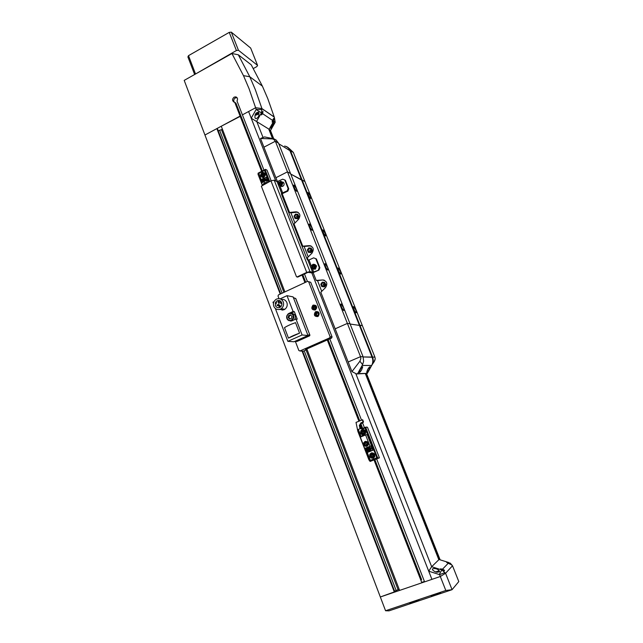<?xml version="1.0" encoding="UTF-8"?>
<svg xmlns="http://www.w3.org/2000/svg" width="643" height="643" viewBox="0 0 643 643"><rect width="100%" height="100%" fill="white"/><g stroke="black" fill="none" stroke-linecap="round" stroke-linejoin="round"><path stroke-width="0.96" d="M367.635 369.58C368.793 367.587 369.596 366.655 370.055 366.783L369.074 369.564C367.917 371.558 367.105 372.482 366.655 372.353L367.635 369.58M357.637 373.639L367.322 373.374L356.584 373.953L357.637 373.639L362.154 365.441L371.694 365.457L367.322 373.374M361.72 369.661C360.522 371.718 359.686 372.667 359.204 372.522L360.201 369.677C361.39 367.619 362.226 366.663 362.708 366.815L361.72 369.661M372.12 364.694L371.694 365.457C373.044 362.797 373.173 360.064 372.08 357.235L372.586 357.074L373.133 358.995L373.189 361.374L372.12 364.694L374.33 361.47L375.231 358.681L374.917 357.154L372.586 357.074L374.917 357.146L362.347 325.599L359.919 325.245L372.586 357.074L363.15 356.945L372.08 357.235L359.413 325.398L362.347 325.599L304.943 181.535L290.757 174.068L301.599 180.064L289.897 150.647L278.757 143.751L289.897 150.639C288.876 148.155 287.108 146.628 284.592 146.057M362.596 364.645L362.154 365.441M351.938 371.606L348.168 361.985L360.53 356.672L360.86 358.497L359.911 361.229L351.938 371.606L356.584 373.953M348.184 361.977L360.53 356.672L363.078 356.761L363.633 361.205L362.588 364.645L359.911 361.229M347.381 323.413L350.033 323.799L347.381 323.405L335.164 328.822L347.381 323.413L360.53 356.672L363.07 356.761M350.13 324.048L359.413 325.398L350.13 324.04M347.381 323.405L287.469 171.85L290.556 173.562L363.078 356.752M321.725 291.335L317.529 280.629L316.187 280.436L322.569 279.962C326.901 280.951 327.898 283.491 325.559 287.566L320.817 292.235L348.16 361.977M289.093 148.388L293.321 152.359L304.943 181.535L302.106 179.96L359.919 325.245L359.413 325.39L301.599 180.064L302.106 179.96L290.403 150.55L289.897 150.647M355.764 309.926C356.487 311.895 356.543 312.868 355.949 312.836L353.779 309.532C353.063 307.555 352.999 306.59 353.594 306.623L355.764 309.926M340.38 271.314C341.063 273.179 341.128 274.087 340.557 274.055L338.306 270.655C337.623 268.798 337.567 267.882 338.138 267.922L340.38 271.314M325.262 233.361C325.913 235.113 325.969 235.973 325.422 235.941L323.107 232.444C322.456 230.692 322.4 229.832 322.939 229.873L325.262 233.361M310.392 196.043C311.011 197.698 311.059 198.51 310.553 198.478L308.158 194.885C307.539 193.23 307.491 192.418 308.005 192.458L310.392 196.043M323.204 284.696L323.389 284.222M296.865 216.193L296.455 216.675M308.222 256.911L304.123 246.47L302.757 246.189L294.02 223.917L298.657 219.207C300.94 215.148 299.976 212.696 295.756 211.836L289.535 212.471L282.229 193.84M294.912 223.008L290.917 212.833L289.535 212.471M277.463 181.696L275.911 177.725L287.469 171.85L275.911 177.725M316.187 280.436L313.157 272.704M308.286 260.286L307.314 257.819L312.008 253.125C314.314 249.058 313.334 246.566 309.058 245.642L302.757 246.189M343.45 307.475C344.198 309.54 344.238 310.553 343.587 310.505L341.288 307.049C340.549 304.983 340.501 303.978 341.152 304.026L343.45 307.475M327.512 267.223C328.219 269.16 328.26 270.108 327.633 270.06L325.254 266.507C324.554 264.562 324.514 263.614 325.133 263.67L327.512 267.223M311.855 227.678C312.53 229.503 312.562 230.387 311.976 230.347L309.508 226.682C308.841 224.857 308.809 223.965 309.396 224.013L311.855 227.678M296.479 188.825C297.114 190.537 297.146 191.373 296.584 191.333L294.044 187.563C293.409 185.843 293.377 185.007 293.931 185.055L296.479 188.825M355.145 312.072L353.272 307.893M339.729 273.283L337.848 269.208M324.578 235.153L322.69 231.183M309.677 197.666L307.796 193.808M311.164 246.052L309.838 245.65M304.123 246.47L309.95 245.964L309.058 245.642M298.135 212.391L296.519 211.836M290.917 212.833L296.672 212.254L295.756 211.836M324.329 280.235L323.357 279.986M317.529 280.629L322.569 279.962M342.815 309.822L340.75 305.24M326.845 269.377L324.763 264.9M311.164 229.639L309.066 225.275M295.748 190.601L293.65 186.349M354.735 311.461L353.457 308.6M339.319 272.672L338.041 269.923M324.152 234.534L322.899 231.898M309.243 197.039L308.021 194.532M312.418 250.537L311.18 248.118L312.418 250.537L311.742 251.582L310.955 252.595L308.254 252.241L307.354 249.942L308.029 248.897L308.817 247.885L311.18 248.118M299.108 216.731L297.87 214.32L299.108 216.731L298.432 217.784L297.653 218.789L294.976 218.435L294.084 216.177L294.751 215.124L295.531 214.127L297.87 214.32M325.937 284.849L324.699 282.438L325.937 284.849L325.254 285.894L324.458 286.907L321.733 286.553L320.825 284.23L321.508 283.185L322.304 282.173L324.699 282.438M326.427 268.782L324.94 265.599M342.397 309.235L340.911 305.939M310.73 229.045L309.259 225.982M295.314 190.006L293.859 187.065M263.935 147.183L275.357 141.219L273.58 139.258L272.134 138.896L274.239 138.976L276.12 139.997L278.532 143.188L275.357 141.219L278.532 143.188L290.556 173.562L287.461 171.85L275.357 141.227L263.927 147.191L275.903 177.725M312.088 250.416L310.955 252.595M310.617 252.474L308.254 252.241M298.762 216.587L297.653 218.789M297.315 218.644L294.976 218.435M325.615 284.769L324.458 286.907M324.136 286.826L321.733 286.553M286.256 146.483L288.136 147.504L290.403 150.55L293.321 152.359L289.897 150.639M308.961 248.375L307.941 250.979L310.368 251.952L311.389 249.339L308.961 248.375M295.676 214.593L294.663 217.189L297.058 218.122L298.071 215.518L295.676 214.593M322.448 282.671L321.42 285.291L323.879 286.304L324.916 283.676L322.448 282.671M310.288 250.127L309.669 250.416L310.288 250.127M296.994 216.353L296.391 216.651L296.994 216.353M323.783 284.423L323.164 284.704L323.783 284.423M273.331 138.727L264.546 136.911L260.519 138.478L263.927 147.183M272.134 138.896L260.519 138.478M275.831 181.021L248.6 111.528L251.22 118.208L256.179 109.423L261.146 109.567L261.958 108.683L274.264 117.106L267.777 98.62L262.4 86.154L251.236 64.839L238.32 54.784L249.781 76.75L255.303 89.602L261.926 108.579L255.673 107.719L242.411 114.856L263.984 170.146M262.947 137.256L256.67 121.27L261.42 112.879L261.926 108.587L274.231 117.01L261.926 108.579L255.673 107.719L242.411 114.856L237.002 100.999C237.966 99.062 237.589 97.696 235.877 96.884L234.1 97.133C232.01 99.135 232.059 100.814 234.253 102.189L234.984 102.43L240.378 116.27L221.264 126.229L284.913 291.89M231.295 32.15L238.457 50.275L257.57 65.385L250.674 48.064L231.295 32.15L229.246 32.375L236.407 50.532L195.046 74.275L231.938 53.514L243.472 75.641L249.781 76.75L262.4 86.154M243.48 75.633L249.026 88.589L256.179 109.423M233.731 101.98L232.991 100.983L233.907 101.586M241.302 116.897L240.739 117.203L241.302 116.897M280.235 294.06L216.868 128.6L204.94 135.014L184.203 80.383L195.046 74.275M216.868 128.6L217.543 129.098M218.202 130.73L222.47 129.356M261.621 171.359L240.104 116.094L261.797 171.271M304.469 273.926L307.394 281.433M329.795 338.853L361.519 420.16M362.523 422.74L364.452 427.699M376.637 458.933L424.597 581.875L431.919 579.367L311.887 273.042L431.919 579.367L440.302 576.506L380.334 596.993L204.94 135.014L240.104 116.094L234.703 102.245M275.831 181.029L248.6 111.528M365.65 373.623L439.073 559.506L431.662 566.724L355.772 373.543M438.839 559.74L365.345 373.639M272.503 138.55L268.734 129.018M272.825 138.623L269.136 129.275L270.486 130.553L273.757 138.832M440.125 559.836L366.534 373.599M394.778 591.761L380.334 596.985L204.94 135.006M394.408 592.187L302.065 351.07M290.467 320.785L290.306 320.359M399.166 589.269L394.585 591.15M306.84 348.964L399.608 590.411L421.864 582.807L374.025 459.954M361.414 427.587L360.45 425.119M358.931 421.213L327.287 339.962M304.943 282.574L302.017 275.067M421.864 582.807L374.218 459.882M361.808 428.013L360.45 424.533M360.305 424.163L363.126 422.491L360.924 422.869L359.308 425.578L360.225 428.624L358.328 429.42L358.641 430.971L357.829 431.3L356.021 422.403L362.66 419.734L363.496 421.872L360.924 422.869M359.124 421.133L327.472 339.874M305.12 282.494L302.202 274.987M235.901 103.041L235.161 102.88M237.05 97.68L235.29 97.921C233.682 99.118 233.337 100.541 234.245 102.181M235.153 102.864L235.893 103.017L262.376 170.974M421.133 580.316L421.575 579.52L374.853 459.632M362.684 428.391L360.836 423.649M359.759 420.884L328.083 339.608M317.28 311.879L317.112 311.437M305.722 282.213L302.797 274.706M380.334 596.993L385.559 610.746L445.816 590.491L440.31 576.506L445.575 573.259L440.31 576.506L439.571 574.649L428.72 571.185L431.927 579.367M445.816 590.491L452.061 589.687L458.797 581.577L452.519 565.768L445.575 573.267L452.519 565.768L448.886 562.569L450.542 564.393L446.676 562.472L448.726 562.738M424.436 581.457L421.912 582.325M441.982 569.754L440.455 568.87L442.577 569.135L444.434 570.253L444.426 570.863L441.813 569.931L445.575 573.259L452.061 589.687L389.023 610.85L385.559 610.746M434.998 595.418L431.26 595.965L434.467 594.397L440.736 593.095L439.611 593.867M413.417 602.66L409.607 603.222L412.685 601.719L419.011 600.409L417.966 601.133M229.246 32.375L188.503 55.652L187.909 56.922L194.636 74.508M238.457 50.275L236.407 50.532M195.384 73.623L188.503 55.652M257.57 65.385L256.846 66.591L253.366 68.52M231.938 53.514L238.32 54.784M450.172 563.059L452.519 565.768M445.575 573.259L444.305 572.849L439.571 574.649M439.257 574.529L441.813 569.931L431.662 566.724L428.72 571.185M439.073 559.506L448.886 562.569M432.763 568.685C435.608 568.227 437.851 569.031 439.507 571.113L439.547 571.523C437.24 572.825 434.845 572.198 432.377 569.65L432.763 568.685M435.729 571.989L437.738 571.386L436.139 572.101M251.22 118.208L269.136 129.275L273.741 121.165L275.18 122.299L270.486 130.553M274.432 117.733L275.18 122.299M262.746 113.771L261.38 114.936L262.947 111.135L262.746 113.771L272.487 120.329L272.15 122.114L273.653 120.659L273.677 118.425L272.487 120.329M255.962 118.714L254.966 117.926C254.781 114.084 256.002 112.244 258.615 112.412L258.896 112.847C259.306 115.788 258.325 117.741 255.962 118.714M274.384 117.621L273.46 120.98M273.645 123.882C272.511 126.221 271.491 127.692 270.582 128.295L270.438 128.086C271.25 125.674 272.375 123.842 273.838 122.58L273.765 123.585M256.356 114.767L255.424 114.776L255.528 114.221L257.513 113.658L256.356 114.767L256.035 113.948M272.64 123.777L272.077 124.597M257.192 113.658L257.409 114.213M357.829 431.3L368.929 459.882L370.119 461.441L379.426 457.84L367.458 427.209L366.02 427.065L366.14 428.447L365.32 428.777L365.24 427.852L362.395 429.002L360.233 428.648L360.94 428.471L359.903 425.65L360.104 424.211L361.511 423.15M370.119 461.441L378.325 458.234L377.152 456.659L366.14 428.447M378.325 458.234L379.426 457.84M362.475 419.775L362.933 421.985M363.126 422.491L363.496 421.872M359.308 425.578L360.562 425.513L360.667 423.898M360.562 425.513L361.229 427.225L359.67 427.41M362.724 428.391L361.229 427.225M360.94 428.471L362.355 428.543L366.02 427.065M365.32 428.777L376.919 457.768L370.344 460.34L369.749 459.56L368.929 459.882M377.152 456.659L376.332 456.988M369.749 459.56L365.337 448.203M360.924 436.846L358.641 430.971M362.893 422.065L362.756 422.572M358.328 429.42L361.173 436.742M365.594 448.123L370.344 460.34M371.252 452.961C373.985 452.712 375.134 454.006 374.692 456.835L373.286 458.186C370.529 458.419 369.387 457.109 369.87 454.271L371.252 452.961M363.271 434.949C360.956 434.483 360.152 433.085 360.86 430.762L362.154 429.596C364.959 429.363 366.068 430.689 365.489 433.567L364.742 434.451M367.153 434.572L373.237 450.172L372.739 450.333L371.043 445.977L370.03 446.282L365.618 434.957L367.153 434.572M365.618 434.957L360.297 437.095L364.685 448.404L365.714 448.091L367.402 452.439L373.237 450.172M373.623 458.025L372.964 458.041M371.316 453.194L371.847 452.809M362.435 429.757L362.99 429.42M367.402 452.439L372.739 450.333M372.836 457.792L373.591 457.8M363.536 434.419L364.814 434.387M364.685 448.404L370.03 446.282M365.071 441.46C367.619 441.243 368.664 442.448 368.19 445.077L366.936 446.25C364.356 446.459 363.327 445.245 363.834 442.601L365.071 441.46M362.065 435.496L364.685 434.475M365.714 448.091L371.043 445.977M369.741 451.241L371.019 450.18C371.389 448.05 370.537 447.07 368.463 447.255M366.751 446.314C364.284 446.338 363.319 445.101 363.858 442.593L365.32 441.379M364.428 434.411L365.071 434.154M366.679 446.089L368.013 444.956C368.479 442.697 367.595 441.58 365.377 441.604M373.302 456.426L372.112 456.892L371.099 456.032L371.268 454.714L372.45 454.247L373.47 455.107L373.302 456.426M364.179 433.02L363.006 433.495L362.001 432.651L362.17 431.34L363.343 430.866L364.348 431.71L364.179 433.02M365.152 441.677C367.474 441.476 368.423 442.577 367.989 444.964L366.848 446.033C364.509 446.226 363.568 445.117 364.034 442.714L365.152 441.677M371.099 456.032L372.426 456.763M372.466 454.263L371.59 454.601L371.421 455.927M362.001 432.651L363.303 433.374M363.391 430.906L362.499 431.26L362.339 432.57M366.478 445.422C364.911 445.43 364.3 444.643 364.645 443.051L365.433 442.328C367.032 442.191 367.692 442.963 367.386 444.635L366.59 445.382C364.959 445.511 364.3 444.739 364.621 443.059L365.57 442.28M366.414 445.197L367.217 444.514C367.499 443.156 366.968 442.488 365.626 442.505M365.489 442.553C366.888 442.432 367.45 443.091 367.193 444.522L366.51 445.165C365.103 445.277 364.541 444.618 364.814 443.18L365.489 442.553M365.827 443.421L366.172 444.289L365.827 443.421M365.883 443.405L366.14 444.297M369.404 450.092L368.455 450.47L367.643 449.779L367.772 448.726L368.72 448.348L369.54 449.031L369.404 450.092M367.643 449.779L368.72 450.365M368.744 448.364L368.053 448.637L367.917 449.698M271.137 180.739L266.99 170.146L265.511 169.358L258.116 173.16L258.036 174.349L262.272 185.24M269.714 181.463L265.455 170.548L265.511 169.358M262.127 182.596L258.816 173.377L264.739 170.339L264.707 170.934L265.455 170.548M258.036 174.349L258.775 173.972M264.707 170.934L268.967 181.84M258.816 173.377L262.352 182.475M263.871 177.243L262.891 177.5C260.198 176.528 259.925 174.904 262.071 172.629L263.1 172.364C265.76 173.369 266.017 174.992 263.871 177.243M267.295 182.692L266.411 180.418L267.729 181.077L266.226 177.211L266.885 177.548L268.629 182.009M266.411 180.418L261.556 182.885L262.432 185.16M262.167 179.284L261.396 179.678L262.457 182.427M266.226 177.211L264.418 178.135M262.971 184.887L264.353 182.62L266.757 182.966M266.355 180.442L266.138 179.317L265.02 178.473M263.003 184.871L264.386 182.636L266.25 182.596M263.172 184.782L264.434 182.813L266.154 182.789M263.895 175.627L262.826 176.174L261.918 175.491L262.079 174.253L263.148 173.706L264.056 174.39L263.895 175.627M261.918 175.491L262.923 176.126M263.509 173.972L262.513 174.47L262.352 175.708M262.513 174.47L262.079 174.253M263.831 184.453L264.659 183.4L265.897 183.4M263.871 184.428L264.691 183.416L265.864 183.384M264.08 184.324L265.647 183.528M263.252 180.852L262.794 180.016L263.276 179.132L264.201 179.076L264.651 179.903L264.177 180.796L263.252 180.852M263.276 179.132L263.526 180.836M264.321 179.284L263.638 179.317M288.144 317.449L288.739 315.432L290.652 314.941L291.986 316.46L291.392 318.478L289.471 318.976L288.144 317.449L290.081 318.815M294.663 319.595C296.174 316.067 295.161 314.001 291.617 313.382M291.327 321.026L290.548 320.817M290.901 315.223L289.551 315.552L288.956 317.562M289.551 315.552L288.739 315.432M275.63 302.363L276.394 302.684L276.064 303.536L275.3 303.207L275.63 302.363L276.659 302.732L276.064 303.536M276.828 300.972C278.941 299.968 280.557 300.522 281.666 302.644C282.229 304.493 281.763 306.004 280.276 307.177C278.138 308.254 276.498 307.716 275.357 305.554L275.566 302.347L276.828 300.972L280.75 301.286M279.681 307.507L278.596 305.706M278.483 304.991L279.102 302.644M273.781 306.285C275.22 309.195 277.438 310.151 280.428 309.138L281.2 308.696C283.402 306.928 284.085 304.669 283.25 301.913C281.795 298.995 279.576 298.047 276.594 299.075L276.016 299.389C273.685 301.133 272.937 303.432 273.781 306.285M280.903 302.186L281.377 302.885M279.737 305.16L280.195 305.883M279.56 309.444L284.085 309.717L284.849 309.283C287.027 307.531 287.71 305.296 286.882 302.564C285.733 300.096 283.868 299.043 281.288 299.421M279.134 300.49L278.387 301.254M288.731 313.495L293.079 311.477L287.011 295.667L280.131 298.858M273.982 301.704L272.954 302.178L273.46 303.496M275.357 308.495L287.863 341.337L302.114 334.971L295.973 319L292.026 320.793L287.887 319.989M288.474 338.114L284.487 327.641C287.292 325.88 290.966 324.217 295.523 322.649L299.55 333.154L288.474 338.114C291.303 336.393 294.992 334.738 299.55 333.154M291.038 313.197L294.365 311.678L297.251 319.177L295.973 319M293.079 311.477L294.365 311.678M302.114 334.971L307.997 335.517L293.964 341.763L287.863 341.337M287.011 295.667L293.104 296.889L307.997 335.517M289.326 320.294L290.708 321.114M281.819 308.801L282.341 310.151M291.978 320.817L291.625 319.901M306.156 349.27L306.349 349.768L305.529 349.543L331.603 338.057L332.061 336.892L310.746 282.333L307.571 281.353L278.467 294.888L278.017 296.037L279.006 298.633M332.061 336.892L330.092 336.699L329.626 337.88L331.603 338.057M306.349 349.768L302.773 351.488M302.652 351.174L299.919 350.974L329.626 337.88M307.571 281.353L310.746 282.333M330.092 336.699L308.664 281.803M279.793 300.683L280.131 301.567M282.968 308.986L283.346 309.982M295.402 341.513L298.834 350.491L299.919 350.974M315.166 309.998C311.783 309.958 311.003 308.407 312.811 305.353L313.254 305.095C316.605 305.112 317.401 306.647 315.649 309.709L315.166 309.998M317.714 316.557C314.371 316.541 313.567 314.998 315.295 311.943L315.801 311.638C319.113 311.63 319.941 313.157 318.269 316.219L317.714 316.557M318.229 311.887L317.554 312.008M293.763 297.862L295.812 298.625L293.361 297.564M309.548 335.863L307.748 335.783L308.077 334.963L309.87 335.043L309.548 335.863L297.058 341.417L294.663 341.529L307.836 335.59M307.515 335.726L294.815 341.546M315.657 308.351L314.556 308.913L313.567 308.198L313.671 306.912L314.773 306.349L315.769 307.065L315.657 308.351M318.317 314.684L317.329 315.448L316.219 314.933L316.107 313.655L317.095 312.892L318.205 313.406L318.317 314.684M313.567 308.198L314.74 308.817M314.998 306.51L314.057 306.984L313.953 308.262M316.219 314.933L317.433 315.367M317.393 313.028L316.485 313.72L316.605 314.998M307.933 260.302L312.651 272.343L318.944 270.068L312.41 272.929L307.973 272.351L297.645 277.117L296.479 276.731L261.339 186.181L270.944 180.836L274.191 180.185L277.101 181.672L281.658 193.294L281.626 194.54L307.322 259.7L308.367 260.262L313.623 257.851L316.38 258.92L313.623 257.851M270.944 180.836L306.727 272.407L297.026 276.956M312.651 272.343L309.974 271.571L274.191 180.185M306.727 272.407L309.974 271.571M288.128 188.495L287.236 190.81L287.863 191.116L288.755 188.817L288.128 188.495L284.769 179.968L282.663 179.18L277.101 181.672M316.38 258.92L319.86 267.737L319.282 267.56L318.365 269.899M318.944 270.068L319.86 267.737M319.282 267.56L315.801 258.727M313.31 269.104L315.44 269.12L316.589 265.969L315.126 264.619M281.393 193.422L287.236 190.81M280.404 186.012L281.955 186.55C283.7 186.084 284.375 184.951 283.997 183.142L282.944 182.009M284.769 179.968L285.396 180.297L288.755 188.817M287.863 191.116L281.465 194.041M281.763 184.324L280.678 184.871L279.753 184.171L279.914 182.933L280.999 182.379L281.923 183.078L281.763 184.324M279.753 184.171L280.758 184.83M281.337 182.644L280.324 183.142L280.163 184.388M280.324 183.142L279.914 182.933M314.403 267.4L313.278 267.922L312.329 267.175L312.49 265.913L313.607 265.382L314.564 266.13L314.403 267.4M312.329 267.175L313.438 267.85M313.856 265.575L312.876 266.025L312.707 267.295M264.643 179.887L263.421 180.635M311.582 249.251L309.942 247.981L308.029 248.897L307.748 251.067L309.379 252.337L311.3 251.429L311.582 249.251M298.264 215.429L296.648 214.199L294.751 215.124L294.478 217.286L296.085 218.516L297.982 217.591L298.264 215.429M325.109 283.587L323.445 282.293L321.508 283.185L321.227 285.379L322.882 286.682L324.828 285.781L325.109 283.587M394.802 591.817L302.588 351.094M291.046 320.978L290.781 320.27L291.086 320.986M280.661 293.867L217.479 128.946M396.112 590.435L304.235 350.845M282.124 293.184L219.729 130.481M398.073 589.647L306.06 349.993M283.925 292.348L221.538 129.854M448.171 563.316L442.577 569.135M439.016 571.153L437.023 572.278M446.909 561.95L447.335 562.086M435.496 571.908L438.598 571.088L436.396 572.166M256.131 109.503L261.717 113.088M256.091 113.104L258.382 112.927L258.398 113.715M273.307 122.966L273.621 123.786M255.689 113.658L258.245 113.264L257.28 114.751L254.966 115.274M273.034 123.279L273.476 123.4L272.511 124.806L271.748 125.136C273.637 124.075 274.312 123.44 273.741 123.231L273.548 122.741M362.355 428.543L362.395 429.002M360.329 427.651L359.718 427.635M359.951 425.875L359.349 425.851M374.612 454.657C373.913 453.259 372.852 452.76 371.429 453.154L370.159 454.352L370.103 456.426C370.802 457.824 371.863 458.33 373.294 457.937L374.58 456.699L374.612 454.657M365.489 431.26C364.79 429.878 363.737 429.387 362.33 429.797L361.141 430.858L361.012 433.052C361.712 434.443 362.765 434.933 364.171 434.531L365.385 433.43L365.489 431.26M370.272 456.361C370.545 453.09 371.887 452.568 374.29 454.778L373.117 457.703L370.272 456.361M361.181 432.98C361.454 429.733 362.781 429.202 365.168 431.381L363.994 434.29L361.181 432.98M372.209 454.36L373.053 456.522M363.118 431.019L363.946 433.117M369.42 451.346L366.807 450.116L366.864 448.388L367.892 447.424L370.505 448.653L370.456 450.365L369.42 451.346M370.231 448.758L369.267 451.153L366.944 450.052C367.169 447.383 368.262 446.949 370.231 448.758M368.552 448.444L369.227 450.164M261.05 176.029L263.011 177.347L263.911 177.106L265.125 173.948L263.204 172.637L262.264 172.879L261.034 175.989M261.171 175.869C261.444 172.83 262.649 172.211 264.803 174.012L263.718 176.825L261.171 175.869M263.083 174.221L263.759 175.7M262.231 181.069L262.899 178.408C261.564 179.936 261.749 181.117 263.445 181.929L262.231 181.069M262.931 178.384L263.855 178.071L265.39 178.939L265.31 180.98M264.016 181.631L262.32 180.908L262.947 178.521C265.197 178.215 265.76 179.156 264.611 181.326M289.101 320.23C287.317 319.442 286.625 318.036 287.019 315.994C287.791 314.065 289.125 313.302 291.03 313.68C294.992 314.765 292.967 321.637 289.101 320.23M289.117 320.68C287.108 319.788 286.328 318.189 286.778 315.89L288.249 313.784L291.319 313.27C293.345 314.154 294.132 315.761 293.682 318.076L292.292 320.11L289.133 320.688M278.162 302.339L278.765 302.548L278.949 301.977L278.395 301.736M281.095 302.957L278.708 302.572L278.13 302.323L278.331 301.768L278.138 302.282M276.988 305.337L277.599 305.538L277.221 304.734M279.737 306.462L279.93 305.947L277.535 305.57L276.956 305.321L277.165 304.766L276.972 305.272M279.753 306.518L280.372 306.719L279.986 305.915M280.927 303.52L281.481 303.753L280.895 303.504L281.104 302.949L280.911 303.464M281.915 303.785L281.16 302.917M295.611 298.368L309.87 335.043L309.765 335.694L307.965 335.622M312.651 308.696L313.479 305.642L315.817 305.449M314.982 310.079L312.659 308.72L315.006 310.063M315.962 312.209L315.4 315.633L315.954 312.217L318.341 311.976M307.941 335.373L307.788 334.971M294.373 341.578L307.901 335.694M281.505 308.744L282.044 310.159L281.473 308.744M316.678 308.077L315.536 309.588L312.795 308.592C312.932 305.441 314.178 304.798 316.533 306.671L316.702 307.917M315.536 315.472C315.11 312.353 316.235 311.485 318.896 312.868L318.414 315.922L315.536 315.472M314.644 306.711L315.464 308.447M313.72 272.069L312.466 268.87M311.341 266.001L309.002 260.037M278.17 181.455L278.805 183.07M279.89 185.851L282.727 193.069M280.959 181.302C279.175 181.728 278.467 182.861 278.845 184.702L280.959 186.044L281.771 185.811L283 182.628L280.959 181.302L280.091 181.543L278.853 184.678M278.998 184.557C279.263 181.495 280.493 180.876 282.679 182.692L281.586 185.53L278.998 184.557M280.903 182.885L281.594 184.404M311.405 267.681C312.056 268.959 313.061 269.369 314.403 268.895L315.665 265.68C315.006 264.394 314.009 263.992 312.667 264.466L311.389 267.649M314.218 268.629L311.55 267.544C311.815 264.418 313.085 263.823 315.343 265.76L314.218 268.629M313.462 265.776L314.202 267.496M375.094 359.919L372.98 362.531M340.75 304.211L341.152 304.026M296.616 216.225L296.439 216.659M323.284 284.343L323.437 284.913M394.826 591.777L302.62 351.094M280.694 293.851L217.543 129.002M237.042 97.672L235.877 96.884M438.55 570.944L439.322 571.932M254.958 115.314C257.803 114.599 259 113.859 258.534 113.096L258.148 112.107M369.87 454.271L370.272 454.143M360.86 430.762L361.262 430.673M365.031 435.198L364.742 434.435M362.306 436.292L362.001 435.504M374.773 456.634L374.58 456.699C373.028 458.596 371.533 458.507 370.095 456.434L370.159 454.352M365.578 433.382L365.385 433.43C363.817 435.182 362.363 435.062 361.004 433.06L361.141 430.858M366.864 448.388L366.791 450.116C367.965 451.804 369.178 451.884 370.456 450.365L371.019 450.18M263.1 172.364L263.759 172.694M263.244 177.46L261.034 176.013C260.954 173.723 261.677 172.597 263.204 172.637M263.855 178.071L262.915 178.376M293.248 320.238L289.101 320.672C286.127 318.807 285.846 316.509 288.249 313.784M284.849 309.283L281.2 308.696M279.681 305.192L277.712 304.854M280.758 306.783L279.721 306.502L279.93 305.947M313.671 305.513L312.811 305.353M316.147 312.08L315.295 311.943M295.82 298.633L309.878 335.043M313.479 305.642L312.643 308.712M281.955 186.55L278.853 184.702M312.602 264.498L311.389 267.673C312.08 268.999 313.125 269.385 314.515 268.838L315.44 269.12"/></g></svg>
